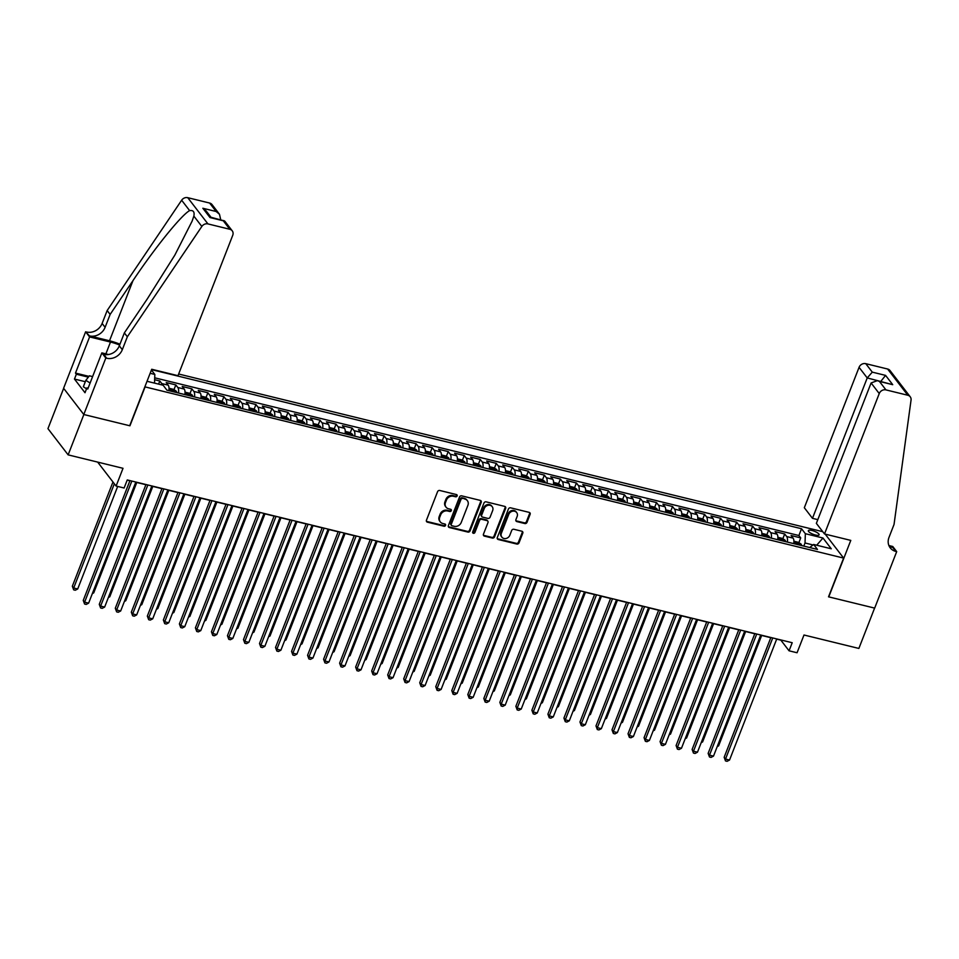 <?xml version="1.0" encoding="UTF-8"?>
<svg xmlns="http://www.w3.org/2000/svg" width="959" height="959" viewBox="0 0 959 959"><rect width="100%" height="100%" fill="white"/><g stroke="black" fill="none" stroke-linecap="round" stroke-linejoin="round"><path stroke-width="1.44" d="M457.131 495.947A1.247 1.079 142.4 0 0 456.472 494.568L439.761 490.481A1.774 1.534 142.4 0 0 437.568 491.679L426.455 520.198A1.774 1.534 142.4 0 0 427.402 522.164L444.113 526.251A1.247 1.079 142.4 0 0 444.976 524.034L442.818 523.506A5.67 4.927 142.4 0 1 440.301 521.9A5.67 4.927 142.4 0 1 439.761 517.201L440.684 514.827A5.67 4.927 142.4 0 1 447.697 510.991L449.855 511.519A1.247 1.079 142.4 0 0 450.73 509.301L448.56 508.773A5.67 4.927 142.4 0 1 446.043 507.167A5.67 4.927 142.4 0 1 445.503 502.468L446.426 500.095A5.67 4.927 142.4 0 1 453.439 496.259L455.609 496.786A1.247 1.079 142.4 0 0 457.131 495.947M446.043 507.167L445.503 506.46A5.67 4.927 142.4 0 1 444.964 501.761L445.887 499.387A5.67 4.927 142.4 0 1 452.9 495.551L455.057 496.079A1.247 1.079 142.4 0 0 456.664 494.64M426.407 521.252A1.774 1.534 142.4 0 0 426.863 521.456L443.573 525.544A1.247 1.079 142.4 0 0 445.168 524.105M440.301 521.9L439.749 521.193A5.67 4.927 142.4 0 1 439.222 516.493L440.145 514.12A5.67 4.927 142.4 0 1 447.158 510.284L449.315 510.811A1.247 1.079 142.4 0 0 450.91 509.373M811.985 530.483A5.778 1.63 21.3 0 0 808.353 530.663A5.778 1.63 21.3 0 0 815.474 535.026A5.778 1.63 21.3 0 0 819.118 534.858A5.778 1.63 21.3 0 0 811.985 530.483M524.813 523.542A1.774 1.534 142.4 0 0 527.006 522.343L530.123 514.336A1.774 1.534 142.4 0 0 529.164 512.37L510.608 507.826A1.774 1.534 142.4 0 0 508.426 509.025L497.301 537.543A1.774 1.534 142.4 0 0 498.26 539.509L516.817 544.053A1.774 1.534 142.4 0 0 519.011 542.854L522.775 533.192A1.774 1.534 142.4 0 0 521.816 531.214L513.88 529.272A1.774 1.534 142.4 0 0 511.686 530.471L509.816 535.266A4.747 4.124 142.4 0 1 506.1 538.467A4.747 4.124 142.4 0 1 501.857 537.124A4.747 4.124 142.4 0 1 501.401 533.204L508.726 514.432A4.747 4.124 142.4 0 1 512.442 511.231A4.747 4.124 142.4 0 1 516.685 512.574A4.747 4.124 142.4 0 1 517.141 516.493L515.918 519.622A1.774 1.534 142.4 0 0 516.877 521.588L524.813 523.542L524.273 522.823A1.774 1.534 142.4 0 0 526.455 521.624L529.584 513.628A1.774 1.534 142.4 0 0 529.62 512.562M145.037 387.064L129.933 425.796L83.865 414.528L68.137 454.866L123.016 468.304L116.099 486.057L124.107 488.011L127.259 479.944L792.206 642.722L789.053 650.801L797.061 652.755L803.99 635.002L858.868 648.44L874.596 608.09L828.528 596.822L843.632 558.09L144.857 386.849M481.214 502.36A1.774 1.534 142.4 0 0 480.255 500.394L461.699 495.851A1.774 1.534 142.4 0 0 459.505 497.05L448.392 525.568A1.774 1.534 142.4 0 0 449.351 527.534L467.908 532.077A1.774 1.534 142.4 0 0 470.09 530.878L481.214 502.36L480.663 501.653A1.774 1.534 142.4 0 0 480.711 500.586M486.153 501.845L504.71 506.388A1.774 1.534 142.4 0 1 505.669 508.354L494.556 536.86A1.774 1.534 142.4 0 1 492.363 538.059L484.415 536.117A1.774 1.534 142.4 0 1 483.468 534.151L487.975 522.583A1.774 1.534 142.4 0 0 487.016 520.617L481.754 519.322A1.774 1.534 142.4 0 0 479.56 520.521L474.861 532.569A1.247 1.079 142.4 0 1 472.667 532.029L483.959 503.043A1.774 1.534 142.4 0 1 486.153 501.845M68.137 454.866L47.95 428.637L63.654 388.347M798.871 542.626L800.717 537.891L791.103 535.53L793.093 538.119L786.692 536.549A7.228 2.937 103.8 0 1 787.351 542.063M782.856 538.694L784.702 533.971L775.088 531.61L777.078 534.199L770.664 532.629A7.228 2.937 103.8 0 1 771.324 538.143M766.828 534.774L768.674 530.039L759.06 527.69L761.05 530.279L754.637 528.709A7.228 2.937 103.8 0 1 755.296 534.223M750.801 530.854L752.647 526.119L743.033 523.77L745.023 526.359L738.622 524.789A7.228 2.937 103.8 0 1 739.281 530.303M734.786 526.935L736.632 522.199L727.018 519.85L729.008 522.427L722.595 520.869A7.228 2.937 103.8 0 1 723.254 526.371M718.759 523.003L720.605 518.28L710.991 515.918L712.981 518.507L706.579 516.937A7.228 2.937 103.8 0 1 707.227 522.451M702.743 519.083L704.577 514.348L694.963 511.998L696.965 514.587L690.552 513.017A7.228 2.937 103.8 0 1 691.211 518.531M686.716 515.163L688.562 510.428L678.948 508.078L680.938 510.668L674.525 509.097A7.228 2.937 103.8 0 1 675.184 514.611M670.689 511.243L672.535 506.508L662.921 504.158L664.911 506.748L658.509 505.177A7.228 2.937 103.8 0 1 659.169 510.691M654.673 507.323L656.519 502.588L646.905 500.238L648.895 502.816L642.482 501.257A7.228 2.937 103.8 0 1 643.141 506.76M638.646 503.391L640.492 498.668L630.878 496.306L632.868 498.896L626.455 497.325A7.228 2.937 103.8 0 1 627.114 502.84M622.619 499.471L624.465 494.736L614.851 492.387L616.841 494.976L610.439 493.406A7.228 2.937 103.8 0 1 611.099 498.92M606.603 495.551L608.45 490.816L598.836 488.467L600.825 491.056L594.412 489.486A7.228 2.937 103.8 0 1 595.071 495M590.576 491.631L592.422 486.896L582.808 484.547L584.798 487.136L578.397 485.566A7.228 2.937 103.8 0 1 579.044 491.068M574.549 487.711L576.395 482.976L566.781 480.615L568.783 483.204L562.37 481.634A7.228 2.937 103.8 0 1 563.029 487.148M558.534 483.78L560.38 479.056L550.766 476.695L552.756 479.284L546.342 477.714A7.228 2.937 103.8 0 1 547.002 483.228M542.506 479.86L544.352 475.125L534.738 472.775L536.728 475.364L530.327 473.794A7.228 2.937 103.8 0 1 530.986 479.308M526.491 475.94L528.337 471.205L518.723 468.855L520.713 471.444L514.3 469.874A7.228 2.937 103.8 0 1 514.959 475.388M510.464 472.02L512.31 467.285L502.696 464.935L504.686 467.524L498.272 465.954A7.228 2.937 103.8 0 1 498.932 471.456M494.436 468.1L496.282 463.365L486.669 461.003L488.658 463.593L482.257 462.022A7.228 2.937 103.8 0 1 482.916 467.536M478.421 464.168L480.267 459.445L470.653 457.083L472.643 459.673L466.23 458.102A7.228 2.937 103.8 0 1 466.889 463.617M462.394 460.248L464.24 455.513L454.626 453.163L456.616 455.753L450.215 454.182A7.228 2.937 103.8 0 1 450.862 459.697M446.367 456.328L448.213 451.593L438.599 449.244L440.601 451.833L434.187 450.262A7.228 2.937 103.8 0 1 434.847 455.777M430.351 452.408L432.197 447.673L422.583 445.324L424.573 447.901L418.16 446.343A7.228 2.937 103.8 0 1 418.819 451.845M414.324 448.488L416.17 443.753L406.556 441.392L408.546 443.981L402.145 442.411A7.228 2.937 103.8 0 1 402.804 447.925M398.309 444.556L400.155 439.821L390.541 437.472L392.531 440.061L386.117 438.491A7.228 2.937 103.8 0 1 386.777 444.005M382.281 440.637L384.127 435.901L374.513 433.552L376.503 436.141L370.09 434.571A7.228 2.937 103.8 0 1 370.749 440.085M366.254 436.717L368.1 431.982L358.486 429.632L360.476 432.221L354.075 430.651A7.228 2.937 103.8 0 1 354.734 436.165M350.239 432.797L352.085 428.062L342.471 425.712L344.461 428.289L338.048 426.731A7.228 2.937 103.8 0 1 338.707 432.233M334.212 428.865L336.058 424.142L326.444 421.78L328.434 424.369L322.032 422.799A7.228 2.937 103.8 0 1 322.68 428.313M318.184 424.945L320.03 420.21L310.416 417.86L312.418 420.45L306.005 418.879A7.228 2.937 103.8 0 1 306.664 424.393M302.169 421.025L304.015 416.29L294.401 413.94L296.391 416.53L289.978 414.959A7.228 2.937 103.8 0 1 290.637 420.474M286.142 417.105L287.988 412.37L278.374 410.02L280.364 412.61L273.962 411.039A7.228 2.937 103.8 0 1 274.622 416.542M270.126 413.185L271.972 408.45L262.358 406.089L264.348 408.678L257.935 407.107A7.228 2.937 103.8 0 1 258.594 412.622M254.099 409.253L255.945 404.53L246.331 402.169L248.321 404.758L241.908 403.188A7.228 2.937 103.8 0 1 242.567 408.702M238.072 405.333L239.918 400.598L230.304 398.249L232.294 400.838L225.892 399.268A7.228 2.937 103.8 0 1 226.552 404.782M222.056 401.413L223.903 396.678L214.289 394.329L216.278 396.918L209.865 395.348A7.228 2.937 103.8 0 1 210.524 400.862M206.029 397.494L207.875 392.758L198.261 390.409L200.251 392.998L193.85 391.428A7.228 2.937 103.8 0 1 194.497 396.93M190.002 393.574L191.848 388.839L182.234 386.477L184.236 389.066L177.823 387.496A7.228 2.937 103.8 0 1 178.482 393.01M173.987 389.642L175.833 384.919L166.219 382.557L168.209 385.146A7.228 2.937 103.8 0 1 168.868 390.661M825.196 534.127L843.632 558.09M822.762 531.682L178.65 374.01M151.414 370.018L154.831 374.442L154.519 383.121M800.717 537.891L798.895 535.518L801.532 528.733L151.57 369.623M801.532 528.733L805.356 533.695L822.978 538.011L831.273 548.788L813.652 544.472L817.464 549.435L166.938 390.193L163.126 385.23L147.027 381.286M150.143 373.303L154.831 374.442M158.595 384.115L159.805 380.987L161.795 383.576A7.228 2.937 103.8 0 1 162.419 385.05M175.833 384.919L177.823 387.496M191.848 388.839L193.85 391.428M207.875 392.758L209.865 395.348M223.903 396.678L225.892 399.268M239.918 400.598L241.908 403.188M255.945 404.53L257.935 407.107M271.972 408.45L273.962 411.039M287.988 412.37L289.978 414.959M304.015 416.29L306.005 418.879M320.03 420.21L322.032 422.799M336.058 424.142L338.048 426.731M352.085 428.062L354.075 430.651M368.1 431.982L370.09 434.571M384.127 435.901L386.117 438.491M400.155 439.821L402.145 442.411M416.17 443.753L418.16 446.343M432.197 447.673L434.187 450.262M448.213 451.593L450.215 454.182M464.24 455.513L466.23 458.102M480.267 459.445L482.257 462.022M496.282 463.365L498.272 465.954M512.31 467.285L514.3 469.874M528.337 471.205L530.327 473.794M544.352 475.125L546.342 477.714M560.38 479.056L562.37 481.634M576.395 482.976L578.397 485.566M592.422 486.896L594.412 489.486M608.45 490.816L610.439 493.406M624.465 494.736L626.455 497.325M640.492 498.668L642.482 501.257M656.519 502.588L658.509 505.177M672.535 506.508L674.525 509.097M688.562 510.428L690.552 513.017M704.577 514.348L706.579 516.937M720.605 518.28L722.595 520.869M736.632 522.199L738.622 524.789M752.647 526.119L754.637 528.709M768.674 530.039L770.664 532.629M784.702 533.971L786.692 536.549M798.895 535.518L154.711 377.81M159.805 380.987L154.639 379.728M813.028 544.952L805.021 542.986L803.81 546.091M776.67 639.138L780.866 640.156L789.053 650.801M127.175 480.135L129.873 480.795M135.758 482.233L145.9 484.715M151.786 486.153L161.927 488.646M167.801 490.085L177.942 492.566M183.828 494.005L193.97 496.486M199.856 497.925L209.985 500.406M215.871 501.845L226.012 504.326M231.898 505.765L242.04 508.258M247.913 509.697L258.055 512.178M263.941 513.616L274.082 516.098M279.968 517.536L290.109 520.018M295.983 521.456L306.125 523.938M312.011 525.388L322.152 527.87M328.038 529.308L338.179 531.789M344.053 533.228L354.195 535.709M360.081 537.148L370.222 539.629M376.096 541.068L386.237 543.549M392.123 545L402.265 547.481M408.15 548.92L418.292 551.401M424.166 552.84L434.307 555.321M440.193 556.759L450.334 559.241M456.22 560.679L466.362 563.173M472.236 564.611L482.377 567.093M488.263 568.531L498.404 571.013M504.278 572.451L514.42 574.932M520.305 576.371L530.447 578.852M536.333 580.291L546.474 582.784M552.348 584.223L562.489 586.704M568.375 588.143L578.517 590.624M584.403 592.063L594.544 594.544M600.418 595.983L610.559 598.464M616.445 599.914L626.587 602.396M632.461 603.834L642.602 606.316M648.488 607.754L658.629 610.236M664.515 611.674L674.656 614.156M680.53 615.594L690.672 618.076M696.558 619.526L706.699 622.007M712.585 623.446L722.726 625.927M728.6 627.366L738.742 629.847M744.628 631.286L754.769 633.767M760.643 635.206L770.784 637.699M97.662 462.094L116.099 486.057M184.883 394.581A7.228 2.937 -76.2 0 0 184.236 389.066M200.91 398.5A7.228 2.937 -76.2 0 0 200.251 392.998M216.938 402.432A7.228 2.937 -76.2 0 0 216.278 396.918M232.953 406.352A7.228 2.937 -76.2 0 0 232.294 400.838M248.98 410.272A7.228 2.937 -76.2 0 0 248.321 404.758M265.008 414.192A7.228 2.937 -76.2 0 0 264.348 408.678M281.023 418.112A7.228 2.937 -76.2 0 0 280.364 412.61M297.05 422.044A7.228 2.937 -76.2 0 0 296.391 416.53M313.066 425.964A7.228 2.937 -76.2 0 0 312.418 420.45M329.093 429.884A7.228 2.937 -76.2 0 0 328.434 424.369M345.12 433.804A7.228 2.937 -76.2 0 0 344.461 428.289M361.135 437.724A7.228 2.937 -76.2 0 0 360.476 432.221M377.163 441.655A7.228 2.937 -76.2 0 0 376.503 436.141M393.19 445.575A7.228 2.937 -76.2 0 0 392.531 440.061M409.205 449.495A7.228 2.937 -76.2 0 0 408.546 443.981M425.233 453.415A7.228 2.937 -76.2 0 0 424.573 447.901M441.248 457.335A7.228 2.937 -76.2 0 0 440.601 451.833M457.275 461.267A7.228 2.937 -76.2 0 0 456.616 455.753M473.302 465.187A7.228 2.937 -76.2 0 0 472.643 459.673M489.318 469.107A7.228 2.937 -76.2 0 0 488.658 463.593M505.345 473.027A7.228 2.937 -76.2 0 0 504.686 467.524M521.372 476.959A7.228 2.937 -76.2 0 0 520.713 471.444M537.388 480.879A7.228 2.937 -76.2 0 0 536.728 475.364M553.415 484.798A7.228 2.937 -76.2 0 0 552.756 479.284M569.43 488.718A7.228 2.937 -76.2 0 0 568.783 483.204M585.458 492.638A7.228 2.937 -76.2 0 0 584.798 487.136M601.485 496.57A7.228 2.937 -76.2 0 0 600.825 491.056M617.5 500.49A7.228 2.937 -76.2 0 0 616.841 494.976M633.527 504.41A7.228 2.937 -76.2 0 0 632.868 498.896M649.555 508.33A7.228 2.937 -76.2 0 0 648.895 502.816M665.57 512.25A7.228 2.937 -76.2 0 0 664.911 506.748M681.597 516.182A7.228 2.937 -76.2 0 0 680.938 510.668M697.613 520.102A7.228 2.937 -76.2 0 0 696.965 514.587M713.64 524.022A7.228 2.937 -76.2 0 0 712.981 518.507M729.667 527.941A7.228 2.937 -76.2 0 0 729.008 522.427M745.682 531.861A7.228 2.937 -76.2 0 0 745.023 526.359M761.71 535.793A7.228 2.937 -76.2 0 0 761.05 530.279M777.737 539.713A7.228 2.937 -76.2 0 0 777.078 534.199M813.652 544.472L809.684 547.529M793.752 543.633A7.228 2.937 -76.2 0 0 793.093 538.119M805.021 542.986L805.356 533.695M822.978 538.011L816.684 545.215M448.344 526.635A1.774 1.534 142.4 0 0 448.8 526.827L467.357 531.37A1.774 1.534 142.4 0 0 469.55 530.171L480.663 501.653M462.562 498.488A1.247 1.079 142.4 0 0 461.027 499.327L451.269 524.357A1.247 1.079 142.4 0 0 451.941 525.736L454.218 526.299A5.67 4.927 142.4 0 0 461.231 522.463L467.896 505.357A5.67 4.927 142.4 0 0 467.369 500.658A5.67 4.927 142.4 0 0 464.839 499.052L462.022 497.781A1.247 1.079 142.4 0 0 460.488 498.62L461.027 499.327M451.389 525.388L450.85 524.681A1.247 1.079 142.4 0 1 450.73 523.65L460.488 498.62M467.369 500.658L466.817 499.951A5.67 4.927 142.4 0 0 464.3 498.344L464.839 499.052M462.022 497.781L464.3 498.344M483.42 535.218A1.774 1.534 142.4 0 0 483.875 535.41L491.811 537.352A1.774 1.534 142.4 0 0 494.005 536.153L505.117 507.647A1.774 1.534 142.4 0 0 505.165 506.58M487.807 521.121L487.256 520.413A1.774 1.534 142.4 0 0 486.477 519.91L481.202 518.615A1.774 1.534 142.4 0 0 479.009 519.814L474.321 531.861L474.861 532.569M472.595 532.629A1.247 1.079 142.4 0 0 474.321 531.861M492.65 510.584A4.747 4.124 142.4 0 0 492.195 506.664A4.747 4.124 142.4 0 0 487.963 505.321A4.747 4.124 142.4 0 0 484.235 508.522L481.658 515.139A1.774 1.534 142.4 0 0 482.617 517.105L487.879 518.399A1.774 1.534 142.4 0 0 490.073 517.201L492.65 510.584M492.195 506.664L491.655 505.956A4.747 4.124 142.4 0 0 487.412 504.614A4.747 4.124 142.4 0 0 483.696 507.814L484.235 508.522M481.826 516.601L481.274 515.894A1.774 1.534 142.4 0 1 481.106 514.432L483.696 507.814M515.87 520.689A1.774 1.534 142.4 0 0 516.326 520.881L524.273 522.823M516.685 512.574L516.146 511.866A4.747 4.124 142.4 0 0 511.902 510.524A4.747 4.124 142.4 0 0 508.174 513.724L508.726 514.432M501.857 537.124L501.305 536.417A4.747 4.124 142.4 0 1 500.862 532.497L508.174 513.724M497.253 538.598A1.774 1.534 142.4 0 0 497.709 538.802L516.266 543.345A1.774 1.534 142.4 0 0 518.459 542.147L522.223 532.485A1.774 1.534 142.4 0 0 522.271 531.418M112.97 481.993L72.333 586.213L73.699 587.987L77.703 588.97L117.681 486.441M114.337 483.768L73.699 587.987L73.675 589.845L72.333 586.213M77.703 588.97L75.281 590.241L73.675 589.845M129.956 480.603L83.253 600.394L84.608 602.168L131.827 481.07M88.624 603.151L86.19 604.422L84.584 604.026L84.608 602.168L88.624 603.151L135.83 482.041M84.584 604.026L83.253 600.394M86.538 388.803L83.349 386.777L85.866 380.327L89.415 375.808L92.603 376.599M90.098 383.025L85.866 380.327M220.618 219.875L211.016 217.285M127.343 336.777L124.358 332.893L147.195 299.064L174.874 255.058L192.088 221.205L193.85 216.087C194.713 211.903 193.298 210.069 189.63 210.596C181.419 215.02 154.675 248.081 132.989 280.603L110.141 314.42L105.106 327.331A12.635 10.981 -37.6 0 1 89.487 335.89L85.627 331.79L63.594 388.275L83.793 414.504L129.693 425.736L151.714 369.263L177.99 375.688L232.737 235.291A5.418 4.711 142.4 0 0 232.222 230.807A5.418 4.711 142.4 0 0 229.812 229.273L207.947 223.915A5.418 4.711 142.4 0 0 201.834 226.456L127.343 336.777L122.308 349.687A12.635 10.981 -37.6 0 1 106.689 358.234L105.814 358.019L83.793 414.504M110.141 314.42L107.156 310.536L102.122 323.447A12.635 10.981 -37.6 0 1 86.502 332.006M106.689 358.234L103.704 354.351A12.635 10.981 -37.6 0 0 119.324 345.803L124.358 332.893M229.812 229.273L223.291 220.798L209.997 217.549L202.84 208.259L216.147 211.507L209.625 203.044L187.748 197.686L207.947 223.915M189.63 210.596L181.647 200.227L107.156 310.536M105.814 358.019L101.858 352.876L87.76 389.03L86.885 387.892L88.084 388.191M85.327 381.706L74.466 379.057L85.003 392.734L86.885 387.892M74.466 379.057L76.36 374.214L75.485 373.075L89.583 336.933L85.627 331.79M119.623 345.036A20.319 5.742 21.3 0 0 110.489 342.051L89.583 336.933M101.858 352.876L108.535 354.518M119.959 344.185A23.519 6.653 21.3 0 0 109.518 340.793L89.487 335.89M181.647 200.227A5.418 4.711 -37.6 0 1 187.748 197.686M209.625 203.044A5.418 4.711 -37.6 0 1 212.035 204.579L219.479 214.265L220.702 219.659M75.485 373.075L88.959 376.372M88.36 377.151L76.36 374.214M223.291 220.798L224.766 221.121L232.222 230.807M209.997 217.549L224.178 220.75M202.84 208.259L206.185 211.004L211.244 217.573M216.147 211.507L219.479 214.265M824.512 533.959L879.247 393.562L871.096 382.965L816.361 523.362L824.512 533.959L850.789 540.397L828.768 596.882L874.68 608.114L896.701 551.629L892.745 546.486L888.897 545.551M817.811 519.634L812.477 518.328L804.325 507.731L859.06 367.333A5.418 4.711 -37.6 0 1 865.761 363.665L887.626 369.023A5.418 4.711 -37.6 0 1 890.036 370.558L910.223 396.786A5.418 4.711 142.4 0 1 911.05 400.071L894.04 524.465L889.005 537.376A12.635 10.981 142.4 0 0 890.204 547.829A12.635 10.981 142.4 0 0 895.814 551.413L896.701 551.629M865.761 363.665L872.282 372.14L885.577 375.389L892.721 384.679L879.427 381.43L885.948 389.893L907.813 395.252L887.626 369.023M812.477 518.328L867.224 377.93L859.06 367.333M910.223 396.786A5.418 4.711 142.4 0 0 907.813 395.252M885.948 389.893A5.418 4.711 142.4 0 0 879.247 393.562M888.957 545.695A12.635 10.981 142.4 0 0 892.829 547.529L895.814 551.413M880.434 381.394L867.224 377.93L872.282 372.14M885.577 375.389L880.746 381.478M892.721 384.679L877.341 380.639L871.096 382.965M879.427 381.43L877.341 380.639M169.012 388.251L173.555 389.366L176.252 391.176A4.783 1.942 103.8 0 1 176.72 392.579M173.675 391.835A4.783 1.942 -76.2 0 0 173.543 391.152L171.613 390.685A4.783 1.942 103.8 0 1 171.745 391.368M92.711 592.638L93.73 592.89L136.777 482.485M93.73 592.89L92.328 593.621M185.039 392.171L189.582 393.286L192.28 395.096A4.783 1.942 103.8 0 1 192.735 396.499M189.69 395.755A4.783 1.942 -76.2 0 0 189.558 395.084L187.64 394.605A4.783 1.942 103.8 0 1 187.772 395.288M108.739 596.558L109.746 596.81L152.793 486.405M109.746 596.81L108.355 597.541M201.066 396.091L205.61 397.206L208.295 399.016A4.783 1.942 103.8 0 1 208.762 400.43M205.717 399.675A4.783 1.942 -76.2 0 0 205.586 399.004L203.668 398.536A4.783 1.942 103.8 0 1 203.799 399.208M124.766 600.478L125.773 600.73L168.82 490.325M125.773 600.73L124.382 601.461M217.082 400.011L221.625 401.126L224.322 402.936A4.783 1.942 103.8 0 1 224.79 404.35M221.745 403.607A4.783 1.942 -76.2 0 0 221.613 402.924L219.683 402.456A4.783 1.942 103.8 0 1 219.815 403.128M140.781 604.41L141.8 604.649L184.835 494.257M141.8 604.649L140.398 605.381M145.972 484.535L99.268 604.314L100.635 606.088L147.854 484.99M104.639 607.071L102.217 608.342L100.611 607.946L100.635 606.088L104.639 607.071L151.858 485.973M100.611 607.946L99.268 604.314M161.999 488.455L115.296 608.234L116.662 610.008L163.869 488.91M120.666 610.991L118.233 612.262L116.638 611.866L116.662 610.008L120.666 610.991L167.873 489.893M116.638 611.866L115.296 608.234M178.014 492.375L131.311 612.154L132.678 613.928L179.896 492.83M136.681 614.911L134.26 616.181L132.654 615.798L132.678 613.928L136.681 614.911L183.9 493.813M132.654 615.798L131.311 612.154M194.042 496.294L147.338 616.086L148.705 617.86L195.924 496.75M152.709 618.831L150.275 620.101L148.681 619.718L148.705 617.86L152.709 618.831L199.928 497.733M148.681 619.718L147.338 616.086M233.109 403.943L237.652 405.046L240.349 406.856A4.783 1.942 103.8 0 1 240.805 408.27M237.76 407.527A4.783 1.942 -76.2 0 0 237.628 406.844L235.71 406.376A4.783 1.942 103.8 0 1 235.842 407.06M156.808 608.33L157.815 608.581L200.863 498.177M157.815 608.581L156.425 609.313M210.069 500.214L163.366 620.005L164.732 621.78L211.939 500.682M168.736 622.763L166.303 624.033L164.696 623.638L164.732 621.78L168.736 622.763L215.943 501.665M164.696 623.638L163.366 620.005M249.136 407.863L253.679 408.978L256.365 410.788A4.783 1.942 103.8 0 1 256.832 412.19M253.787 411.447A4.783 1.942 -76.2 0 0 253.655 410.764L251.737 410.296A4.783 1.942 103.8 0 1 251.869 410.979M172.824 612.25L173.843 612.501L216.89 502.096M173.843 612.501L172.452 613.233M226.084 504.146L179.381 623.925L180.748 625.7L227.966 504.602M184.751 626.683L182.33 627.953L180.724 627.558L180.748 625.7L184.751 626.683L231.97 505.585M180.724 627.558L179.381 623.925M265.152 411.783L269.695 412.897L272.392 414.708A4.783 1.942 103.8 0 1 272.859 416.122M269.815 415.367A4.783 1.942 -76.2 0 0 269.683 414.696L267.753 414.216A4.783 1.942 103.8 0 1 267.885 414.899M188.851 616.169L189.87 616.421L232.905 506.016M189.87 616.421L188.467 617.152M242.112 508.066L195.408 627.845L196.775 629.619L243.982 508.522M200.779 630.602L198.345 631.873L196.751 631.478L196.775 629.619L200.779 630.602L247.997 509.505M196.751 631.478L195.408 627.845M281.179 415.703L285.722 416.817L288.407 418.627A4.783 1.942 103.8 0 1 288.875 420.042M285.83 419.299A4.783 1.942 -76.2 0 0 285.698 418.615L283.78 418.148A4.783 1.942 103.8 0 1 283.912 418.819M204.878 620.101L205.885 620.341L248.932 509.936M205.885 620.341L204.495 621.072M258.139 511.986L211.436 631.777L212.79 633.539L260.009 512.442M216.806 634.522L214.372 635.793L212.766 635.409L212.79 633.539L216.806 634.522L264.013 513.425M212.766 635.409L211.436 631.777M297.206 419.622L301.737 420.737L304.435 422.547A4.783 1.942 103.8 0 1 304.902 423.962M301.857 423.219A4.783 1.942 -76.2 0 0 301.725 422.535L299.795 422.068A4.783 1.942 103.8 0 1 299.927 422.739M220.894 624.021L221.913 624.261L264.96 513.868M221.913 624.261L220.51 624.992M274.154 515.906L227.451 635.697L228.817 637.471L276.036 516.374M232.821 638.442L230.4 639.725L228.793 639.329L228.817 637.471L232.821 638.442L280.04 517.345M228.793 639.329L227.451 635.697M313.221 423.554L317.765 424.657L320.462 426.467A4.783 1.942 103.8 0 1 320.917 427.882M317.885 427.139A4.783 1.942 -76.2 0 0 317.741 426.455L315.823 425.988A4.783 1.942 103.8 0 1 315.955 426.671M236.921 627.941L237.928 628.193L280.975 517.788M237.928 628.193L236.537 628.924M290.181 519.826L243.478 639.617L244.845 641.391L292.051 520.293M248.849 642.374L246.415 643.645L244.821 643.249L244.845 641.391L248.849 642.374L296.055 521.276M244.821 643.249L243.478 639.617M329.249 427.474L333.792 428.589L336.477 430.399A4.783 1.942 103.8 0 1 336.945 431.802M333.9 431.059A4.783 1.942 -76.2 0 0 333.768 430.375L331.85 429.908A4.783 1.942 103.8 0 1 331.982 430.591M252.948 631.861L253.955 632.113L297.002 521.708M253.955 632.113L252.565 632.844M306.197 523.758L259.493 643.537L260.86 645.311L308.079 524.213M264.864 646.294L262.442 647.565L260.836 647.169L260.86 645.311L264.864 646.294L312.083 525.196M260.836 647.169L259.493 643.537M345.264 431.394L349.807 432.509L352.504 434.319A4.783 1.942 103.8 0 1 352.972 435.734M349.927 434.978A4.783 1.942 -76.2 0 0 349.795 434.307L347.865 433.828A4.783 1.942 103.8 0 1 347.997 434.511M268.964 635.781L269.982 636.033L313.018 525.628M269.982 636.033L268.58 636.764M322.224 527.678L275.521 647.457L276.887 649.231L324.106 528.133M280.891 650.214L278.458 651.485L276.863 651.089L276.887 649.231L280.891 650.214L328.11 529.116M276.863 651.089L275.521 647.457M361.291 435.314L365.835 436.429L368.532 438.239A4.783 1.942 103.8 0 1 368.987 439.654M365.942 438.91A4.783 1.942 -76.2 0 0 365.811 438.227L363.893 437.76A4.783 1.942 103.8 0 1 364.024 438.431M284.991 639.713L285.998 639.953L329.045 529.548M285.998 639.953L284.607 640.684M338.251 531.598L291.548 651.389L292.915 653.151L340.121 532.053M296.918 654.134L294.485 655.405L292.879 655.021L292.915 653.151L296.918 654.134L344.125 533.036M292.879 655.021L291.548 651.389M377.319 439.246L381.862 440.349L384.547 442.159A4.783 1.942 103.8 0 1 385.015 443.573M381.97 442.83A4.783 1.942 -76.2 0 0 381.838 442.147L379.92 441.679A4.783 1.942 103.8 0 1 380.052 442.363M301.006 643.633L302.025 643.873L345.072 533.48M302.025 643.873L300.635 644.604M354.267 535.518L307.563 655.309L308.93 657.083L356.149 535.985M312.934 658.054L310.512 659.336L308.906 658.941L308.93 657.083L312.934 658.054L360.152 536.956M308.906 658.941L307.563 655.309M393.334 443.166L397.877 444.269L400.574 446.091A4.783 1.942 103.8 0 1 401.042 447.493M397.997 446.75A4.783 1.942 -76.2 0 0 397.865 446.067L395.935 445.599A4.783 1.942 103.8 0 1 396.067 446.283M317.033 647.553L318.052 647.804L361.087 537.4M318.052 647.804L316.65 648.536M370.294 539.438L323.591 659.229L324.957 661.003L372.164 539.905M328.961 661.986L326.528 663.256L324.933 662.861L324.957 661.003L328.961 661.986L376.18 540.888M324.933 662.861L323.591 659.229M409.361 447.086L413.904 448.201L416.59 450.011A4.783 1.942 103.8 0 1 417.057 451.413M414.012 450.67A4.783 1.942 -76.2 0 0 413.88 449.999L411.962 449.519A4.783 1.942 103.8 0 1 412.094 450.203M333.061 651.473L334.068 651.724L377.115 541.32M334.068 651.724L332.677 652.456M386.321 543.369L339.618 663.149L340.972 664.923L388.191 543.825M344.988 665.906L342.555 667.176L340.948 666.781L340.972 664.923L344.988 665.906L392.195 544.808M340.948 666.781L339.618 663.149M425.388 451.006L429.92 452.121L432.617 453.931A4.783 1.942 103.8 0 1 433.084 455.345M430.04 454.59A4.783 1.942 -76.2 0 0 429.908 453.919L427.978 453.439A4.783 1.942 103.8 0 1 428.122 454.122M349.076 655.393L350.095 655.644L393.142 545.239M350.095 655.644L348.692 656.376M402.336 547.289L355.633 667.068L357 668.843L404.219 547.745M361.004 669.826L358.582 671.096L356.976 670.701L357 668.843L361.004 669.826L408.222 548.728M356.976 670.701L355.633 667.068M441.404 454.926L445.947 456.04L448.644 457.851A4.783 1.942 103.8 0 1 449.1 459.265M446.067 458.522A4.783 1.942 -76.2 0 0 445.923 457.839L444.005 457.371A4.783 1.942 103.8 0 1 444.137 458.042M365.103 659.324L366.11 659.564L409.157 549.159M366.11 659.564L364.72 660.295M418.364 551.209L371.66 671L373.027 672.762L420.234 551.665M377.031 673.745L374.597 675.016L373.003 674.633L373.027 672.762L377.031 673.745L424.238 552.648M373.003 674.633L371.66 671M457.431 458.858L461.974 459.96L464.659 461.77A4.783 1.942 103.8 0 1 465.127 463.185M462.082 462.442A4.783 1.942 -76.2 0 0 461.95 461.758L460.032 461.291A4.783 1.942 103.8 0 1 460.164 461.974M381.131 663.244L382.138 663.496L425.185 553.091M382.138 663.496L380.747 664.215M434.379 555.129L387.688 674.92L389.042 676.694L436.261 555.597M393.046 677.677L390.625 678.948L389.018 678.552L389.042 676.694L393.046 677.677L440.265 556.568M389.018 678.552L387.688 674.92M473.446 462.777L477.99 463.892L480.687 465.702A4.783 1.942 103.8 0 1 481.154 467.105M478.109 466.362A4.783 1.942 -76.2 0 0 477.978 465.678L476.048 465.211A4.783 1.942 103.8 0 1 476.179 465.894M397.146 667.164L398.165 667.416L441.2 557.011M398.165 667.416L396.762 668.147M450.406 559.061L403.703 678.84L405.07 680.614L452.288 559.517M409.073 681.597L406.64 682.868L405.046 682.472L405.07 680.614L409.073 681.597L456.292 560.5M405.046 682.472L403.703 678.84M489.474 466.697L494.017 467.812L496.714 469.622A4.783 1.942 103.8 0 1 497.17 471.025M494.125 470.282A4.783 1.942 -76.2 0 0 493.993 469.61L492.075 469.131A4.783 1.942 103.8 0 1 492.207 469.814M413.173 671.084L414.18 671.336L457.227 560.931M414.18 671.336L412.79 672.067M466.434 562.981L419.73 682.76L421.097 684.534L468.304 563.436M425.101 685.517L422.667 686.788L421.061 686.392L421.097 684.534L425.101 685.517L472.308 564.419M421.061 686.392L419.73 682.76M505.501 470.617L510.044 471.732L512.729 473.542A4.783 1.942 103.8 0 1 513.197 474.957M510.152 474.202A4.783 1.942 -76.2 0 0 510.02 473.53L508.102 473.063A4.783 1.942 103.8 0 1 508.234 473.734M429.188 675.004L430.207 675.256L473.255 564.851M430.207 675.256L428.817 675.987M482.449 566.901L435.746 686.68L437.112 688.454L484.331 567.356M441.116 689.437L438.695 690.708L437.088 690.324L437.112 688.454L441.116 689.437L488.335 568.339M437.088 690.324L435.746 686.68M521.516 474.537L526.059 475.652L528.757 477.462A4.783 1.942 103.8 0 1 529.224 478.877M526.179 478.133A4.783 1.942 -76.2 0 0 526.047 477.45L524.117 476.983A4.783 1.942 103.8 0 1 524.249 477.654M445.216 678.936L446.235 679.176L489.27 568.783M446.235 679.176L444.832 679.907M498.476 570.821L451.773 690.612L453.139 692.386L500.346 571.276M457.143 693.357L454.71 694.628L453.116 694.244L453.139 692.386L457.143 693.357L504.362 572.259M453.116 694.244L451.773 690.612M537.543 478.469L542.087 479.572L544.772 481.382A4.783 1.942 103.8 0 1 545.239 482.797M542.195 482.053A4.783 1.942 -76.2 0 0 542.063 481.37L540.145 480.903A4.783 1.942 103.8 0 1 540.277 481.586M461.243 682.856L462.25 683.108L505.297 572.703M462.25 683.108L460.859 683.839M514.504 574.741L467.8 694.532L469.155 696.306L516.374 575.208M473.171 697.289L470.737 698.56L469.131 698.164L469.155 696.306L473.171 697.289L520.377 576.191M469.131 698.164L467.8 694.532M553.571 482.389L558.102 483.504L560.799 485.314A4.783 1.942 103.8 0 1 561.267 486.716M558.222 485.973A4.783 1.942 -76.2 0 0 558.09 485.29L556.16 484.822A4.783 1.942 103.8 0 1 556.304 485.506M477.258 686.776L478.277 687.028L521.324 576.623M478.277 687.028L476.875 687.759M569.586 486.309L574.129 487.424L576.827 489.234A4.783 1.942 103.8 0 1 577.282 490.636M574.249 489.893A4.783 1.942 -76.2 0 0 574.105 489.222L572.187 488.742A4.783 1.942 103.8 0 1 572.319 489.426M493.286 690.696L494.293 690.948L537.34 580.543M494.293 690.948L492.902 691.679M585.613 490.229L590.157 491.344L592.842 493.154A4.783 1.942 103.8 0 1 593.309 494.568M590.264 493.825A4.783 1.942 -76.2 0 0 590.133 493.142L588.215 492.674A4.783 1.942 103.8 0 1 588.346 493.346M509.313 694.628L510.32 694.867L553.367 584.463M510.32 694.867L508.929 695.599M530.519 578.673L483.816 698.452L485.182 700.226L532.401 579.128M489.186 701.209L486.764 702.479L485.158 702.084L485.182 700.226L489.186 701.209L536.405 580.111M485.158 702.084L483.816 698.452M546.546 582.592L499.843 702.372L501.209 704.146L548.416 583.048M505.213 705.129L502.78 706.399L501.185 706.004L501.209 704.146L505.213 705.129L552.42 584.031M501.185 706.004L499.843 702.372M562.561 586.512L515.87 706.304L517.225 708.066L564.443 586.968M521.228 709.049L518.807 710.319L517.201 709.936L517.225 708.066L521.228 709.049L568.447 587.951M517.201 709.936L515.87 706.304M601.629 494.149L606.172 495.264L608.869 497.074A4.783 1.942 103.8 0 1 609.337 498.488M606.292 497.745A4.783 1.942 -76.2 0 0 606.16 497.062L604.23 496.594A4.783 1.942 103.8 0 1 604.362 497.265M525.328 698.548L526.347 698.787L569.382 588.394M526.347 698.787L524.945 699.519M578.589 590.432L531.885 710.223L533.252 711.998L580.471 590.9M537.256 712.969L534.822 714.251L533.228 713.856L533.252 711.998L537.256 712.969L584.475 591.871M533.228 713.856L531.885 710.223M617.656 498.081L622.199 499.183L624.896 500.994A4.783 1.942 103.8 0 1 625.352 502.408M622.307 501.665A4.783 1.942 -76.2 0 0 622.175 500.982L620.257 500.514A4.783 1.942 103.8 0 1 620.389 501.197M541.356 702.467L542.362 702.719L585.41 592.314M542.362 702.719L540.972 703.45M594.616 594.352L547.913 714.143L549.279 715.917L596.486 594.82M553.283 716.9L550.85 718.171L549.243 717.776L549.279 715.917L553.283 716.9L600.49 595.803M549.243 717.776L547.913 714.143M633.683 502.001L638.226 503.115L640.912 504.925A4.783 1.942 103.8 0 1 641.379 506.328M638.334 505.585A4.783 1.942 -76.2 0 0 638.203 504.902L636.285 504.434A4.783 1.942 103.8 0 1 636.416 505.117M557.371 706.387L558.39 706.639L601.437 596.234M558.39 706.639L556.999 707.37M610.631 598.284L563.928 718.063L565.295 719.837L612.513 598.74M569.298 720.82L566.877 722.091L565.271 721.695L565.295 719.837L569.298 720.82L616.517 599.723M565.271 721.695L563.928 718.063M649.699 505.92L654.242 507.035L656.939 508.845A4.783 1.942 103.8 0 1 657.406 510.26M654.362 509.505A4.783 1.942 -76.2 0 0 654.23 508.833L652.3 508.354A4.783 1.942 103.8 0 1 652.432 509.037M573.398 710.307L574.417 710.559L617.452 600.154M574.417 710.559L573.014 711.29M626.659 602.204L579.955 721.983L581.322 723.757L628.529 602.66M585.326 724.74L582.892 726.011L581.298 725.615L581.322 723.757L585.326 724.74L632.544 603.643M581.298 725.615L579.955 721.983M665.726 509.84L670.269 510.955L672.954 512.765A4.783 1.942 103.8 0 1 673.422 514.18M670.377 513.437A4.783 1.942 -76.2 0 0 670.245 512.753L668.327 512.286A4.783 1.942 103.8 0 1 668.459 512.957M589.425 714.239L590.432 714.479L633.479 604.074M590.432 714.479L589.042 715.21M642.686 606.124L595.983 725.915L597.337 727.677L644.556 606.579M601.353 728.66L598.919 729.931L597.313 729.547L597.337 727.677L601.353 728.66L648.56 607.562M597.313 729.547L595.983 725.915M681.753 513.76L686.284 514.875L688.982 516.685A4.783 1.942 103.8 0 1 689.449 518.1M686.404 517.357A4.783 1.942 -76.2 0 0 686.272 516.673L684.342 516.206A4.783 1.942 103.8 0 1 684.486 516.889M605.441 718.159L606.46 718.399L649.507 608.006M606.46 718.399L605.057 719.13M658.701 610.044L611.998 729.835L613.364 731.609L660.583 610.511M617.368 732.58L614.947 733.863L613.34 733.467L613.364 731.609L617.368 732.58L664.587 611.482M613.34 733.467L611.998 729.835M697.768 517.692L702.312 518.795L705.009 520.617A4.783 1.942 103.8 0 1 705.476 522.02M702.432 521.276A4.783 1.942 -76.2 0 0 702.288 520.593L700.37 520.126A4.783 1.942 103.8 0 1 700.502 520.809M621.468 722.079L622.475 722.331L665.522 611.926M622.475 722.331L621.084 723.062M674.728 613.964L628.025 733.755L629.392 735.529L676.598 614.431M633.396 736.512L630.962 737.783L629.368 737.387L629.392 735.529L633.396 736.512L680.602 615.414M629.368 737.387L628.025 733.755M713.796 521.612L718.339 522.727L721.024 524.537A4.783 1.942 103.8 0 1 721.492 525.94M718.447 525.196A4.783 1.942 -76.2 0 0 718.315 524.525L716.397 524.046A4.783 1.942 103.8 0 1 716.529 524.729M637.495 725.999L638.502 726.251L681.549 615.846M638.502 726.251L637.112 726.982M690.744 617.896L644.052 737.675L645.407 739.449L692.626 618.351M649.411 740.432L646.989 741.703L645.383 741.307L645.407 739.449L649.411 740.432L696.63 619.334M645.383 741.307L644.052 737.675M729.811 525.532L734.354 526.647L737.051 528.457A4.783 1.942 103.8 0 1 737.519 529.871M734.474 529.116A4.783 1.942 -76.2 0 0 734.342 528.445L732.412 527.965A4.783 1.942 103.8 0 1 732.544 528.649M653.511 729.919L654.529 730.171L697.577 619.766M654.529 730.171L653.127 730.902M706.771 621.816L660.068 741.595L661.434 743.369L708.653 622.271M665.438 744.352L663.005 745.622L661.41 745.227L661.434 743.369L665.438 744.352L712.657 623.254M661.41 745.227L660.068 741.595M745.838 529.452L750.382 530.567L753.079 532.377A4.783 1.942 103.8 0 1 753.534 533.791M750.489 533.048A4.783 1.942 -76.2 0 0 750.358 532.365L748.44 531.897A4.783 1.942 103.8 0 1 748.571 532.569M669.538 733.851L670.545 734.091L713.592 623.686M670.545 734.091L669.154 734.822M722.798 625.736L676.095 745.527L677.462 747.289L724.668 626.191M681.465 748.272L679.032 749.542L677.426 749.159L677.462 747.289L681.465 748.272L728.672 627.174M677.426 749.159L676.095 745.527M761.866 533.384L766.409 534.487L769.094 536.297A4.783 1.942 103.8 0 1 769.562 537.711M766.517 536.968A4.783 1.942 -76.2 0 0 766.385 536.285L764.467 535.817A4.783 1.942 103.8 0 1 764.599 536.501M685.553 737.771L686.572 738.022L729.619 627.618M686.572 738.022L685.182 738.742M738.814 629.655L692.11 749.447L693.477 751.221L740.696 630.123M697.481 752.192L695.059 753.474L693.453 753.079L693.477 751.221L697.481 752.192L744.699 631.094M693.453 753.079L692.11 749.447M777.881 537.304L782.424 538.419L785.121 540.229A4.783 1.942 103.8 0 1 785.589 541.631M782.544 540.888A4.783 1.942 -76.2 0 0 782.412 540.205L780.482 539.737A4.783 1.942 103.8 0 1 780.614 540.42M701.58 741.691L702.599 741.942L745.634 631.537M702.599 741.942L701.197 742.674M754.841 633.587L708.138 753.366L709.504 755.141L756.711 634.043M713.508 756.124L711.075 757.394L709.48 756.999L709.504 755.141L713.508 756.124L760.727 635.026M709.48 756.999L708.138 753.366M793.908 541.224L798.451 542.338L801.137 544.149A4.783 1.942 103.8 0 1 801.604 545.551M798.559 544.808A4.783 1.942 -76.2 0 0 798.427 544.137L796.509 543.657A4.783 1.942 103.8 0 1 796.641 544.34M717.608 745.611L718.615 745.862L761.662 635.457M718.615 745.862L717.224 746.593M770.868 637.507L724.165 757.286L725.519 759.06L772.738 637.963M729.535 760.043L727.102 761.314L725.495 760.919L725.519 759.06L729.535 760.043L776.742 638.946M725.495 760.919L724.165 757.286M168.209 385.146L161.795 383.576M452.9 495.551L453.439 496.259M445.887 499.387L446.426 500.095M444.964 501.761L445.503 502.468M449.315 510.811L449.855 511.519M447.158 510.284L447.697 510.991M440.145 514.12L440.684 514.827M439.222 516.493L439.761 517.201M443.573 525.544L444.113 526.251M426.863 521.456L427.402 522.164M455.057 496.079L455.609 496.786M469.55 530.171L470.09 530.878M467.357 531.37L467.908 532.077M448.8 526.827L449.351 527.534M450.73 523.65L451.269 524.357M505.117 507.647L505.669 508.354M494.005 536.153L494.556 536.86M491.811 537.352L492.363 538.059M483.875 535.41L484.415 536.117M486.477 519.91L487.016 520.617M481.202 518.615L481.754 519.322M479.009 519.814L479.56 520.521M481.106 514.432L481.658 515.139M516.326 520.881L516.877 521.588M500.862 532.497L501.401 533.204M522.223 532.485L522.775 533.192M518.459 542.147L519.011 542.854M516.266 543.345L516.817 544.053M497.709 538.802L498.26 539.509M529.584 513.628L530.123 514.336M526.455 521.624L527.006 522.343M105.106 327.331L102.122 323.447M119.324 345.803L122.308 349.687M201.834 226.456L193.85 216.087M132.989 280.603L109.518 340.793M105.874 353.871L110.489 342.051M176.18 391.128L169 389.366M173.315 391.752L173.543 391.152M192.208 395.048L185.027 393.286M208.235 398.968L201.042 397.206M224.25 402.888L217.07 401.138M240.277 406.82L233.085 405.058M256.305 410.74L249.112 408.978M253.428 411.363L253.655 410.764M272.32 414.66L265.14 412.897M288.347 418.58L281.155 416.817M304.363 422.499L297.182 420.749M320.39 426.431L313.209 424.669M317.513 427.055L317.741 426.455M336.417 430.351L329.225 428.589M333.54 430.975L333.768 430.375M352.433 434.271L345.252 432.509M368.46 438.191L361.267 436.441M384.487 442.123L377.295 440.361M400.502 446.043L393.322 444.281M397.625 446.666L397.865 446.067M416.53 449.963L409.337 448.201M432.545 453.883L425.364 452.121M448.572 457.803L441.392 456.052M464.6 461.735L457.407 459.972M480.615 465.654L473.434 463.892M477.738 466.278L477.978 465.678M496.642 469.574L489.45 467.812M512.669 473.494L505.477 471.732M528.685 477.414L521.504 475.664M544.712 481.346L537.519 479.584M560.727 485.266L553.547 483.504M557.862 485.889L558.09 485.29M576.755 489.186L569.574 487.424M592.782 493.106L585.589 491.344M608.797 497.026L601.617 495.276M624.824 500.958L617.632 499.195M621.947 501.581L622.175 500.982M640.852 504.878L633.659 503.115M637.975 505.501L638.203 504.902M656.867 508.797L649.687 507.035M672.894 512.717L665.702 510.967M688.922 516.637L681.729 514.887M704.937 520.569L697.756 518.807M702.06 521.193L702.288 520.593M720.964 524.489L713.772 522.727M736.98 528.409L729.799 526.647M753.007 532.329L745.814 530.579M769.034 536.261L761.842 534.499M785.049 540.181L777.869 538.419M782.172 540.804L782.412 540.205M801.077 544.101L793.884 542.338"/></g></svg>
